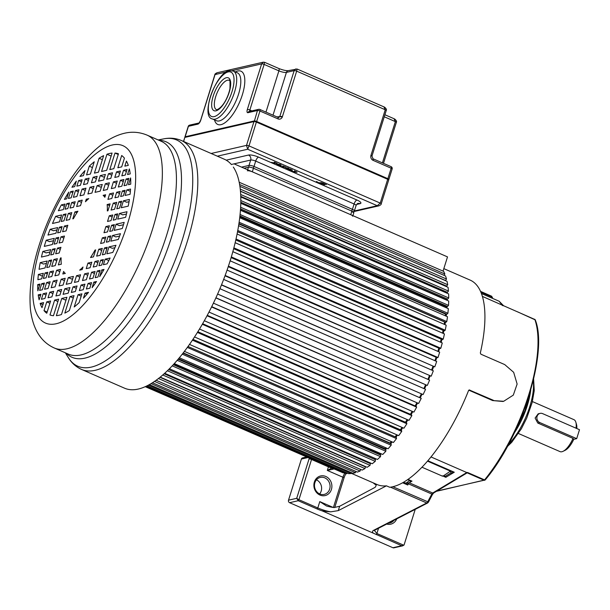 <?xml version="1.0" encoding="UTF-8"?>
<svg xmlns="http://www.w3.org/2000/svg" width="610" height="610" viewBox="0 0 610 610"><rect width="100%" height="100%" fill="white"/><g stroke="black" fill="none" stroke-linecap="round" stroke-linejoin="round"><path stroke-width="0.91" d="M378.543 528.245L376.896 533.514L374.38 530.395A1.357 1.136 62.8 0 1 373.465 530.403L426.733 502.975L390.461 487.169M415.227 509.365L404.186 544.585A1.937 1.723 -102.9 0 1 403.82 545.249L401.7 545.729L373.282 533.148C372.207 532.042 372.268 531.127 373.465 530.403M306.54 456.982L302.613 457.881A1.937 1.723 77.1 0 0 301.409 459.055L288.515 500.185A1.937 1.723 77.1 0 0 289.597 502.693L392.924 547.734A1.937 1.723 77.1 0 0 393.923 547.833L402.852 545.79M322.225 510.89A16.455 4.133 -162.6 0 1 317.086 508.938L317.795 507.947A15.486 3.889 -162.6 0 0 330.712 511.836C320.646 511.005 322.553 510.524 322.225 510.89L373.282 533.148M317.086 508.938L298.221 500.718L296.712 498.309L309.041 458.964A1.937 0.488 -162.6 0 1 311.542 459.483L298.93 499.72L296.712 498.309L288.515 500.185M316.438 479.841A8.715 7.747 -102.9 0 1 321.203 491.058A8.715 7.747 -102.9 0 1 319.663 493.917M386.671 524.059A10.065 8.952 77.1 0 0 396.729 518.889M482.35 296.391L534.84 319.465A1.357 0.518 -66.4 0 0 534.703 319.289A1.357 0.518 -66.4 0 0 534.551 319.282M502.876 401.471L492.644 400.557L503.669 401.288L513.3 395.127L517.128 384.048L513.666 372.313L504.729 364.589L480.939 354.219L480.329 352.984A112.293 42.898 -66.4 0 0 470.104 280.089L443.828 268.636M468.808 390.164L492.644 400.557M409.272 482.792L432.703 493.01L466.772 472.536L431.034 456.959M466.772 472.536L467.618 472.498L466.673 473.139L433.657 492.979L432.681 494.245L431.834 494.062A1.937 0.74 113.6 0 1 432.703 493.01A1.357 1.106 59 0 0 433.657 492.979M330.712 511.836L338.275 510.623L386.435 485.834A112.293 42.898 -66.4 0 1 379.046 485.247A112.293 42.898 -66.4 0 1 377.079 484.538L351.146 473.23M289.597 502.693L298.221 500.718L298.938 499.72L317.795 507.947L319.785 501.603L326.441 505.964A15.486 3.889 17.4 0 0 334.036 507.558L339.64 506.269L374.807 487.512A1.937 0.74 -66.4 0 0 375.973 485.873A1.937 0.74 -66.4 0 0 376.111 484.111M331.413 489.487A10.065 8.952 77.1 0 0 325.793 476.471A10.065 8.952 77.1 0 0 314.356 482.053A10.065 8.952 77.1 0 0 319.968 495.068A10.065 8.952 77.1 0 0 331.413 489.487M493.513 400.351L469.227 389.942M468.861 390.187L469.73 389.988L468.556 390.545A112.293 42.898 -66.4 0 1 392.726 486.757A112.293 42.898 -66.4 0 1 389.752 487.26L386.435 485.834M408.029 479.399L412.002 481.13L410.599 481.976L409.577 480.543L406.069 483.15L409.249 482.784L405.703 483.311L407.754 485.011L402.653 482.784M409.081 482.906A1.937 0.74 -66.4 0 0 408.38 483.837L406.862 484.34M406.069 483.15L403.454 482.335M410.599 481.976L408.913 483.006M412.002 481.13L407.617 479.689M444.118 476.456L445.811 477.31L445.773 476.029M421.998 467.237L442.425 476.136L445.742 476.158M427.541 461.152L450.447 471.141L450.95 473.024L454.275 472.224L450.447 471.141L443.211 476.006L442.631 475.838M449.501 473.757L450.95 473.024M392.848 486.727L428.495 502.076L427.64 502.968A1.357 1.136 -117.2 0 1 426.733 502.975A1.937 0.74 -66.4 0 0 427.656 501.9L431.834 494.062L408.38 483.837L407.754 485.011M446.001 285.823A112.293 42.898 113.6 0 1 446.108 286.471M446.825 292.091A112.293 42.898 113.6 0 1 446.909 293.151M447.161 298.908A112.293 42.898 113.6 0 1 447.176 300.364M447.031 306.235A112.293 42.898 113.6 0 1 446.932 308.05M446.428 314.013A112.293 42.898 113.6 0 1 446.192 316.163M445.369 322.179A112.293 42.898 113.6 0 1 444.972 324.65M443.859 330.689A112.293 42.898 113.6 0 1 443.287 333.441M441.914 339.465A112.293 42.898 113.6 0 1 441.16 342.477M439.543 348.44A112.293 42.898 113.6 0 1 438.598 351.68M436.768 357.559A112.293 42.898 113.6 0 1 435.632 360.998M433.618 366.74A112.293 42.898 113.6 0 1 432.284 370.346M430.111 375.912A112.293 42.898 113.6 0 1 428.571 379.656M426.268 385.017A112.293 42.898 113.6 0 1 424.598 388.738M422.067 394.106A112.293 42.898 113.6 0 1 420.343 397.613M417.575 403.004A112.293 42.898 113.6 0 1 415.837 406.26M412.84 411.613A112.293 42.898 113.6 0 1 411.102 414.602M407.892 419.878A112.293 42.898 113.6 0 1 406.191 422.57M402.775 427.724A112.293 42.898 113.6 0 1 401.121 430.111M397.514 435.098A112.293 42.898 113.6 0 1 395.943 437.164M392.154 441.937A112.293 42.898 113.6 0 1 390.697 443.676M386.725 448.19A112.293 42.898 113.6 0 1 385.413 449.6M381.258 453.802A112.293 42.898 113.6 0 1 380.129 454.885M375.798 458.735A112.293 42.898 113.6 0 1 374.883 459.49M370.346 462.929A112.293 42.898 113.6 0 1 369.706 463.379M332.214 469.281L331.771 468.053L327.318 470.432L334.051 468.976M333.418 507.474L342.896 477.226L327.318 470.432L328.439 466.848A7.747 1.944 17.4 0 0 331.771 468.053L331.832 468.007M502.358 305.496L503.372 305.747M502.045 304.977L499.171 301.256L481.382 293.502M576.031 428.197A17.423 6.657 -66.4 0 0 575.832 422.189A17.423 6.657 -66.4 0 0 573.934 419.665L532.385 401.555M518.462 433.496L560.003 451.606A17.423 6.657 -66.4 0 0 561.924 451.728A17.423 6.657 -66.4 0 0 563.152 451.278A17.423 6.657 -66.4 0 0 573.026 438.399L573.766 439.322A15.486 5.917 -66.4 0 1 565.218 450.256L563.152 451.278M539.797 422.562A4.842 4.308 -102.9 0 1 536.869 417.659A4.842 4.308 -102.9 0 1 540.117 413.374A4.842 4.308 -102.9 0 1 542.595 413.618L579.5 429.707L576.694 438.651L539.797 422.562L537.761 423.027L573.026 438.399M537.761 423.027L535.115 418.041L538.18 413.816L540.117 413.374M576.785 428.525A15.486 5.917 -66.4 0 0 576.488 424.4L575.832 422.189M576.694 438.651L573.766 439.322M314.897 482.693A8.715 7.747 77.1 0 0 316.552 491.462A8.715 7.747 77.1 0 0 324.223 494.397A8.715 7.747 77.1 0 0 329.659 489.128A8.715 7.747 77.1 0 0 328.005 480.352A8.715 7.747 77.1 0 0 320.334 477.416A8.715 7.747 77.1 0 0 314.897 482.693M388.402 523.174A8.715 7.747 77.1 0 0 389.828 522.999A8.715 7.747 77.1 0 0 393.923 520.33M145.256 386.679L343.14 472.59M145.645 386.504L344.627 473.238L346.884 473.589L347.105 473.017M147.071 385.825L348.6 473.673L351.032 473.551L351.36 472.628M149.404 384.597L352.87 473.284L355.455 472.697L355.859 471.416M152.477 382.76L357.399 472.087L360.129 471.034L360.571 469.395M156.145 380.282L362.165 470.089L365.001 468.571L365.405 466.848L160.018 377.323M160.255 377.132L367.113 467.306L370.049 465.338L370.369 463.669L164.174 373.785M369.584 463.318L369.706 462.654M164.715 373.297L372.23 463.752L375.234 461.358L375.463 459.742L168.627 369.584M374.631 459.383L374.784 458.293M169.435 368.783L377.453 459.46L380.51 456.654L380.648 455.113L173.309 364.734M379.755 454.724L379.847 453.741A110.357 42.159 -66.4 0 0 380.251 453.367M174.33 363.606L382.752 454.458L385.833 451.263L385.886 449.814L178.135 359.252M384.918 449.387L384.94 448.701A110.357 42.159 -66.4 0 0 385.802 447.793M179.355 357.796L388.09 448.785L391.178 445.224L391.14 443.874L183.061 353.175M390.072 443.409L390.057 443.035A110.357 42.159 -66.4 0 0 391.3 441.564M395.158 436.821L188.048 346.503L396.363 437.347L396.492 438.59L393.427 442.494L184.433 351.39M395.158 436.783A110.357 42.159 -66.4 0 0 396.713 434.747M189.519 344.429L398.711 435.624L401.731 431.407L401.517 430.286L192.974 339.373M400.351 429.775A110.357 42.159 -66.4 0 0 402.013 427.396M194.559 336.964L403.919 428.228L406.87 423.736L406.573 422.738L197.861 331.756M405.452 422.25A110.357 42.159 -66.4 0 0 407.167 419.558M199.516 329.042L408.997 420.359L411.857 415.623L411.475 414.762L202.634 323.727M410.393 414.289A110.357 42.159 -66.4 0 0 412.139 411.308M204.335 320.73L413.916 412.086L416.661 407.137L416.195 406.412L207.27 315.347M415.143 405.955A110.357 42.159 -66.4 0 0 416.889 402.699M208.986 312.076L418.628 403.462L421.243 398.345L211.716 306.67M419.657 397.316A110.357 42.159 -66.4 0 0 421.388 393.808M213.424 303.155L423.104 394.556L425.566 389.31L215.932 297.779M423.92 388.44A110.357 42.159 -66.4 0 0 425.589 384.719M217.602 294.058L427.313 385.444L429.6 380.106L219.913 288.698M427.892 379.359A110.357 42.159 -66.4 0 0 429.432 375.615M221.453 284.962L431.217 376.179L433.321 370.796L223.649 279.403M431.598 370.049A110.357 42.159 -66.4 0 0 432.932 366.435M225.006 275.804L434.785 366.854L436.684 361.455L227.057 270.077M434.938 360.693A110.357 42.159 -66.4 0 0 436.074 357.254M228.231 266.654L437.134 357.712L437.995 357.513L439.673 352.153L230.123 260.805M437.888 351.368A110.357 42.159 -66.4 0 0 438.819 348.127M231.114 257.588L439.917 348.607L440.824 348.249L442.273 342.957L232.822 251.655M440.42 342.149A110.357 42.159 -66.4 0 0 441.167 339.137M233.63 248.674L442.296 339.633L443.241 339.129L444.446 333.944L235.132 242.704M442.517 333.106A110.357 42.159 -66.4 0 0 443.081 330.346M235.773 239.982L444.263 330.864L445.239 330.208L446.192 325.183L237.054 234.011M444.156 324.291A110.357 42.159 -66.4 0 0 444.522 321.95L444.637 321.859M237.526 231.579L445.796 322.37L446.795 321.569L447.496 316.727L238.571 225.662M445.323 315.782A110.357 42.159 -66.4 0 0 445.498 314.074L445.849 313.753M238.899 223.542L446.886 314.211L447.908 313.273L448.335 308.66L239.684 217.709M445.986 307.638A110.357 42.159 -66.4 0 0 446.04 306.594L446.573 306.037M239.882 215.932L447.526 306.449L448.548 305.381L448.716 301.027L240.409 210.229M446.131 299.906A110.357 42.159 -66.4 0 0 446.123 299.571L446.833 298.763M240.5 208.826L447.702 299.144L448.731 297.954L448.625 293.898L240.752 203.282M446.611 291.999L446.009 292.762M240.744 196.946L448.075 287.325L448.449 291.054L447.427 292.35L240.767 202.268M445.597 286.242L445.918 285.793M240.721 196.344L446.695 286.128L447.702 284.725L447.061 281.347L240.431 191.281M240.416 191.113L445.513 280.516L446.497 279.022L445.597 276.025L239.875 186.347M444.019 275.339L444.842 273.981L443.683 271.389L239.166 182.237M443.051 271.114L447.511 256.894L234.286 163.953M145.348 386.633L343.049 472.811M146.354 386.176L346.884 473.589M148.321 385.185L351.032 473.551M151.105 383.614L355.455 472.697M154.536 381.41L360.129 471.034M158.47 378.543L365.001 468.571M162.794 374.998L370.049 465.338M167.415 370.766L375.234 461.358M172.249 365.87L380.51 456.654M379.847 453.741L173.972 364.002M177.22 360.327L385.833 451.263M384.94 448.701L178.57 358.741M182.283 354.166L391.178 445.224M390.057 443.035L183.274 352.893M187.369 347.433L396.492 438.59M192.44 340.174L401.731 431.407M197.434 332.442L406.87 423.736M202.322 324.284L411.857 415.623M207.042 315.767L416.661 407.137M211.578 306.952L421.243 398.345M215.879 297.909L425.566 389.31M217.61 294.035L427.313 385.444M221.529 284.779L431.217 376.179M225.128 275.461L434.785 366.854M228.399 266.151L437.995 357.513M231.312 256.924L440.824 348.249M233.843 247.851L443.241 339.129M235.994 238.998L445.239 330.208M237.504 231.708L444.522 321.95M237.74 230.443L446.795 321.569M238.83 223.984L445.498 314.074M239.089 222.246L447.908 313.273M239.799 216.695L446.04 306.594M240.035 214.491L448.548 305.381M240.431 209.909L446.123 299.571M240.592 207.225L448.731 297.954M240.79 200.53L448.449 291.054M240.645 194.468L447.702 284.725M240.218 189.1L446.497 279.022M239.585 184.51L444.842 273.981M89.106 178.158L85.247 179.035L83.501 184.609L87.36 183.724L89.106 178.158M97.15 176.313L93.139 177.236L91.393 182.802L95.404 181.887L97.15 176.313M105.393 174.429L100.269 175.604L98.523 181.17L103.647 179.996L105.393 174.429M112.522 172.798L108.504 173.713L106.758 179.287L110.776 178.364L112.522 172.798M120.406 170.991L116.548 171.875L114.802 177.441L118.66 176.564L120.406 170.991M127.04 169.473L123.548 170.274L121.802 175.84L125.294 175.04L127.04 169.473M129.335 168.947L127.513 174.536L130.227 173.911A87.573 33.459 -66.4 0 0 129.335 168.947M73.261 191.09L70.524 191.715L68.419 198.433L71.149 197.808L73.261 191.09M78.972 189.779L75.48 190.579L73.368 197.304L76.86 196.504L78.972 189.779M85.964 188.177L82.106 189.062L80.001 195.787L83.86 194.903L85.964 188.177M94.009 186.34L89.998 187.255L87.893 193.98L91.904 193.057L94.009 186.34M102.251 184.449L97.127 185.623L95.023 192.348L100.147 191.174L102.251 184.449M109.381 182.817L105.362 183.74L103.258 190.457L107.269 189.542L109.381 182.817M117.265 181.01L113.407 181.894L111.302 188.62L115.16 187.735L117.265 181.01M123.899 179.493L120.406 180.293L118.302 187.018L121.794 186.218L123.899 179.493M128.847 178.364L126.117 178.989L124.013 185.707L126.743 185.082L128.847 178.364M130.609 177.96L128.474 184.685L130.746 184.167A87.573 33.459 -66.4 0 0 130.609 177.96L130.586 177.968M69.509 203.038L66.78 203.664L65.041 209.207L67.779 208.582L69.509 203.038M75.228 201.727L71.736 202.528L69.997 208.071L73.49 207.27L75.228 201.727M82.22 200.126L78.362 201.01L76.624 206.554L80.482 205.669L82.22 200.126M113.521 192.958L109.663 193.843L107.924 199.386L111.79 198.502L113.521 192.958M120.155 191.441L116.662 192.242L114.924 197.785L118.416 196.984L120.155 191.441M125.103 190.312L122.374 190.938L120.635 196.481L123.373 195.856L125.103 190.312M130.54 189.062L126.842 189.916L125.103 195.459L130.075 194.315A87.573 33.459 -66.4 0 0 130.54 189.062M66.101 213.935L63.364 214.56L61.198 221.483L63.928 220.858L66.101 213.935M71.812 212.631L68.32 213.431L66.147 220.355L69.639 219.554L71.812 212.631M116.739 202.345L113.246 203.145L111.073 210.069L114.566 209.268L116.739 202.345M121.687 201.208L118.958 201.834L116.784 208.757L119.522 208.132L121.687 201.208M129.396 199.447L123.426 200.812L121.253 207.735L128.222 206.142A87.573 33.459 -66.4 0 0 129.396 199.447M62.136 226.569L59.406 227.194L57.63 232.867L60.359 232.242L62.136 226.569M67.847 225.258L64.355 226.058L62.578 231.731L66.071 230.931L67.847 225.258M112.781 214.972L109.289 215.772L107.512 221.445L111.005 220.645L112.781 214.972M117.73 213.843L115 214.468L113.224 220.141L115.953 219.516L117.73 213.843M127.01 211.716L119.468 213.447L117.684 219.12L125.614 217.305A87.573 33.459 -66.4 0 0 127.01 211.716M58.758 237.359L56.029 237.984L54.099 244.137L56.829 243.512L58.758 237.359M64.469 236.047L60.977 236.848L59.048 243.001L62.54 242.2L64.469 236.047M109.396 225.761L105.904 226.562L103.982 232.715L107.474 231.914L109.396 225.761M114.352 224.625L111.622 225.258L109.693 231.404L112.423 230.778L114.352 224.625M124.181 222.375L116.083 224.228L114.154 230.382L122.252 228.529A87.573 33.459 -66.4 0 0 123.243 225.448A87.573 33.459 -66.4 0 0 124.181 222.375M55.228 248.628L52.498 249.254L50.714 254.919L53.451 254.294L55.228 248.628M60.939 247.317L57.447 248.117L55.67 253.79L59.162 252.99L60.939 247.317M105.865 237.031L102.373 237.831L100.597 243.504L104.089 242.704L105.865 237.031M110.822 235.895L108.084 236.52L106.308 242.193L109.045 241.568L110.822 235.895M120.475 233.683L112.553 235.498L110.776 241.171L118.325 239.448A87.573 33.459 -66.4 0 0 120.475 233.683M51.659 260.005L48.93 260.63L46.756 267.554L49.494 266.928L51.659 260.005M57.37 258.693L53.878 259.494L51.713 266.417L55.205 265.625L57.37 258.693M102.305 248.407L98.812 249.208L96.639 256.131L100.131 255.338L102.305 248.407M107.253 247.279L104.523 247.904L102.35 254.827L105.08 254.202L107.253 247.279M115.953 245.289L108.984 246.882L106.819 253.806L112.789 252.441A87.573 33.459 -66.4 0 0 115.953 245.289M47.809 272.281L45.079 272.906L43.34 278.457L46.078 277.832L47.809 272.281M53.527 270.977L50.035 271.778L48.297 277.321L51.789 276.521L53.527 270.977M60.52 269.376L56.661 270.26L54.923 275.804L58.781 274.919L60.52 269.376M91.82 262.208L87.962 263.093L86.223 268.636L90.082 267.752L91.82 262.208M98.454 260.691L94.962 261.492L93.223 267.035L96.715 266.235L98.454 260.691M103.403 259.555L100.673 260.18L98.934 265.724L101.664 265.098L103.403 259.555M110.113 258.022L105.141 259.159L103.403 264.702L107.108 263.856A87.573 33.459 -66.4 0 0 110.113 258.022M104.028 269.414L101.763 269.933L99.682 276.65A87.573 33.459 -66.4 0 0 104.028 269.414M95.191 277.672L97.92 277.047L100.032 270.329L97.295 270.954L95.191 277.672M89.479 278.983L92.972 278.183L95.076 271.458L91.584 272.258L89.479 278.983M82.48 280.585L86.338 279.7L88.45 272.983L84.592 273.86L82.48 280.585M74.435 282.422L78.454 281.507L80.558 274.782L76.547 275.705L74.435 282.422M66.2 284.313L71.324 283.139L73.429 276.414L68.305 277.588L66.2 284.313M59.071 285.945L63.082 285.022L65.194 278.305L61.175 279.22L59.071 285.945M51.179 287.752L55.037 286.868L57.149 280.142L53.283 281.027L51.179 287.752M44.553 289.27L48.045 288.469L50.15 281.744L46.657 282.544L44.553 289.27M39.597 290.398L42.334 289.773L44.438 283.055L41.701 283.68L39.597 290.398M46.65 292.922L43.157 293.723L41.411 299.289L44.904 298.496L46.65 292.922M53.642 291.321L49.784 292.205L48.037 297.771L51.896 296.895L53.642 291.321M61.686 289.475L57.675 290.398L55.929 295.972L59.94 295.049L61.686 289.475M69.929 287.592L64.805 288.766L63.059 294.333L68.183 293.166L69.929 287.592M77.058 285.96L73.04 286.875L71.294 292.449L75.312 291.534L77.058 285.96M84.942 284.153L81.084 285.038L79.338 290.612L83.196 289.727L84.942 284.153M91.576 282.636L88.084 283.437L86.338 289.003L89.83 288.21L91.576 282.636M96.51 281.507L93.795 282.125L92.125 287.684A87.573 33.459 -66.4 0 0 96.51 281.507M79.941 176.435L83.402 175.642L84.988 170.579A87.573 33.459 -66.4 0 0 79.941 176.435M94.237 161.795A87.573 33.459 -66.4 0 0 89.273 166.187L86.536 174.925L90.394 174.041L94.237 161.795M103.624 155.649A87.573 33.459 -66.4 0 0 99.087 158.242L94.428 173.118L98.439 172.195L103.624 155.649M112.08 153.079A87.573 33.459 -66.4 0 0 106.956 154.254L101.557 171.486L106.681 170.312L112.08 153.079M118.47 153.804A87.573 33.459 -66.4 0 0 114.985 153.049L109.8 169.595L113.811 168.68L118.47 153.804M124.432 158.142A87.573 33.459 -66.4 0 0 121.68 155.512L117.837 167.758L121.703 166.873L124.432 158.142M88.511 292.327L85.049 293.12L83.463 298.183A87.573 33.459 -66.4 0 0 88.511 292.327M74.214 306.967A87.573 33.459 -66.4 0 0 79.17 302.575L81.908 293.845L78.049 294.721L74.214 306.967M64.82 313.113A87.573 33.459 -66.4 0 0 69.357 310.52L74.023 295.644L70.005 296.567L64.82 313.113M56.364 315.683A87.573 33.459 -66.4 0 0 61.488 314.516L66.894 297.276L61.77 298.45L56.364 315.683M49.974 314.958A87.573 33.459 -66.4 0 0 53.467 315.713L58.651 299.167L54.641 300.082L49.974 314.958M44.011 310.62A87.573 33.459 -66.4 0 0 46.772 313.25L50.607 301.004L46.749 301.889L44.011 310.62L47.161 312M82.114 179.759L78.621 180.56L76.875 186.126L80.367 185.326L82.114 179.759M40.146 303.399A87.573 33.459 -66.4 0 0 42.021 307.669L43.607 302.606L40.146 303.399L42.974 304.634M128.298 165.363A87.573 33.459 -66.4 0 0 126.422 161.093L124.836 166.156L128.298 165.363M39.116 299.815L40.939 294.226L38.224 294.851A87.573 33.459 -66.4 0 0 39.116 299.815M37.843 290.802L39.97 284.077L37.706 284.596A87.573 33.459 -66.4 0 0 37.843 290.802M37.904 279.7L41.61 278.854L43.348 273.31L38.377 274.447A87.573 33.459 -66.4 0 0 37.904 279.7M39.055 269.315L45.026 267.95L47.191 261.027L40.229 262.62A87.573 33.459 -66.4 0 0 39.055 269.315M41.434 257.046L48.983 255.315L50.76 249.65L42.837 251.457A87.573 33.459 -66.4 0 0 41.434 257.046M44.271 246.387L52.361 244.534L54.29 238.38L46.2 240.233A87.573 33.459 -66.4 0 0 45.201 243.314A87.573 33.459 -66.4 0 0 44.271 246.387M47.969 235.079L55.899 233.264L57.675 227.591L50.127 229.322A87.573 33.459 -66.4 0 0 47.969 235.079M52.498 223.481L59.46 221.88L61.633 214.956L55.662 216.329A87.573 33.459 -66.4 0 0 52.498 223.481M58.339 210.74L63.31 209.604L65.049 204.06L61.343 204.907A87.573 33.459 -66.4 0 0 58.339 210.74M64.416 199.356L66.688 198.829L68.77 192.119A87.573 33.459 -66.4 0 0 64.416 199.356M71.942 187.255L74.649 186.637L76.326 181.078A87.573 33.459 -66.4 0 0 71.942 187.255M82.197 269.559L82.99 267.027A43.562 16.645 113.6 0 1 79.674 270.138L82.197 269.559M62.815 273.997L65.339 273.417A43.562 16.645 113.6 0 1 63.608 271.465L62.815 273.997M95.671 249.932L95.053 250.069A43.562 16.645 113.6 0 1 90.532 257.534L93.498 256.856L95.671 249.932M58.339 264.9L61.313 264.221A43.562 16.645 113.6 0 1 61.13 257.839L60.512 257.977L58.339 264.9M110.105 203.862L107.139 204.541A43.562 16.645 113.6 0 1 107.314 210.93L107.939 210.785L110.105 203.862M72.781 218.837L73.398 218.693A43.562 16.645 113.6 0 1 77.92 211.228L74.946 211.906L72.781 218.837M105.637 194.765L103.113 195.345A43.562 16.645 113.6 0 1 104.844 197.297L105.637 194.765M86.254 199.203L85.461 201.735A43.562 16.645 113.6 0 1 88.778 198.624L86.254 199.203L87.497 199.744M65.369 352.824L68.404 357.704A123.441 47.161 -66.4 0 0 91.126 367.151A123.441 47.161 -66.4 0 0 91.378 367.098A123.441 47.161 -66.4 0 0 181.795 241.484A123.441 47.161 -66.4 0 0 163.8 138.851C169.893 137.608 175.733 138.15 181.315 140.475A124.875 47.71 113.6 0 1 181.574 258.144A124.875 47.71 113.6 0 1 95.259 370.3A124.875 47.71 113.6 0 1 95.007 370.354A124.875 47.71 113.6 0 1 81.511 369.424L124.531 388.181A124.875 47.71 -66.4 0 0 138.287 389.058A124.875 47.71 -66.4 0 0 219.028 290.787A124.875 47.71 -66.4 0 0 233.31 167.056M231.449 164.601A124.875 47.71 -66.4 0 0 224.335 159.233L181.315 140.475M52.285 244.549A87.573 33.459 113.6 0 1 53.55 240.729L49.479 241.659L46.2 240.233M50.127 229.322L53.406 230.748L56.936 229.939M55.662 216.329L58.941 217.755L60.893 217.305M61.343 204.907L64.37 206.226M37.706 284.596L39.559 285.404M38.377 274.447L41.655 275.873L42.608 275.659M40.229 262.62L43.508 264.054L46.459 263.375M42.837 251.457L46.116 252.891L50.028 251.999M41.701 283.68L43.935 284.656M45.079 272.906L47.313 273.882M48.93 260.63L51.156 261.606M52.498 249.254L54.725 250.222M56.029 237.984L58.255 238.952M59.406 227.194L61.64 228.171M63.364 214.56L65.598 215.536M66.78 203.664L69.014 204.632M70.524 191.715L72.758 192.684M38.224 294.851L40.435 295.812M97.127 185.623L100.406 187.056L101.512 186.797M100.269 175.604L103.547 177.03L104.653 176.778M111.142 156.076L106.956 154.254M89.998 187.255L93.277 188.688M93.139 177.236L96.418 178.661M102.366 159.675L99.087 158.242M74.946 211.906L76.913 212.768M78.362 201.01L81.511 202.383M82.106 189.062L85.263 190.434M85.247 179.035L88.397 180.415M92.43 167.567L89.273 166.187M43.157 293.723L46.009 294.965M46.657 282.544L49.509 283.787M50.035 271.778L52.887 273.021M53.878 259.494L56.73 260.737M57.447 248.117L60.298 249.36M60.977 236.848L63.829 238.091M64.355 226.058L67.207 227.301M68.32 213.431L71.172 214.674M71.736 202.528L74.588 203.77M75.48 190.579L78.332 191.822M78.621 180.56L81.473 181.803M46.749 301.889L49.898 303.262M49.784 292.205L52.94 293.578M53.283 281.027L56.44 282.399M56.661 270.26L59.81 271.633M60.512 257.977L61.114 258.243M54.641 300.082L57.919 301.515M57.675 290.398L60.954 291.824M61.175 279.22L64.454 280.653M72.697 278.77L71.583 279.022L68.305 277.588M61.77 298.45L65.049 299.884L66.154 299.632M64.805 288.766L68.084 290.192L69.189 289.941M70.005 296.567L73.284 297.993M73.04 286.875L76.319 288.309M76.547 275.705L79.826 277.131M95.053 250.069L95.556 250.291M78.049 294.721L81.199 296.102M81.084 285.038L84.241 286.41M84.592 273.86L87.741 275.24M87.962 263.093L91.119 264.465M123.548 170.274L126.4 171.517M120.406 180.293L123.258 181.536M116.662 192.242L119.514 193.484M113.246 203.145L116.098 204.388M109.289 215.772L112.141 217.015M105.904 226.562L108.755 227.804M102.373 237.831L105.225 239.074M98.812 249.208L101.664 250.451M94.962 261.492L97.813 262.735M91.584 272.258L94.436 273.501M88.084 283.437L90.936 284.679M85.049 293.12L87.116 294.028M109.663 193.843L112.82 195.215M113.407 181.894L116.563 183.267M116.548 171.875L119.705 173.248M107.139 204.541L109.564 205.6M105.362 183.74L108.641 185.165M108.504 173.713L111.782 175.146M118.256 154.482L114.985 153.049M103.113 195.345L105.172 196.245M93.795 282.125L95.556 282.895M97.295 270.954L99.529 271.923M100.673 260.18L102.907 261.156M104.523 247.904L106.75 248.872M108.084 236.52L110.319 237.496M111.622 225.258L113.849 226.226M115 214.468L117.234 215.437M118.958 201.834L121.192 202.81M122.374 190.938L124.608 191.906M126.117 178.989L128.352 179.958M101.763 269.933L103.334 270.619M105.141 259.159L108.87 260.485M108.984 246.882L112.27 248.308L114.916 247.706M112.553 235.498L115.831 236.932L119.606 236.062M116.083 224.228L119.362 225.662L123.472 224.724M119.468 213.447L122.747 214.873L126.453 214.026M123.426 200.812L126.705 202.245L129.03 201.712M126.842 189.916L130.372 191.281M383.972 107.002L385.245 109.747L296.673 71.141L297.047 69.113M295.865 68.892L294.173 70.623L286.41 72.399A5.81 1.456 17.4 0 1 278.9 70.852L264.138 64.416L264.504 62.388M282.3 116.983L279.693 116.647A1.937 1.723 77.1 0 0 279.883 116.228L294.173 70.623A1.937 0.488 -162.6 0 1 296.673 71.141L282.3 116.983A3.873 3.446 77.1 0 1 277.985 118.889L259.944 111.028L256.665 121.489L387.876 178.684L391.155 168.223L373.114 160.361A3.873 3.446 77.1 0 1 370.956 155.344L371.787 155.84A1.937 0.488 17.4 0 1 371.856 155.908A1.937 0.488 17.4 0 1 371.94 156.129L373.023 158.783A1.937 0.74 113.5 0 1 373.114 160.361M394.083 118.866L395.356 121.611L384.269 116.777M226.47 71.95L215.055 74.565L217.061 72.758C215.444 73.535 214.705 74.184 214.85 74.694L200.591 120.452M263.322 62.167L261.637 63.897L232.09 70.661M259.639 109.434A1.937 0.74 113.6 0 1 259.852 109.449A1.937 0.74 113.6 0 1 259.944 111.028A1.937 0.488 -162.6 0 0 257.443 110.509A1.937 1.723 -102.9 0 1 258.648 109.335L249.154 111.508A1.937 1.723 77.1 0 0 247.95 112.682A3.873 1.479 -66.5 0 1 247.347 109.487L248.232 109.533A1.937 0.488 17.4 0 1 248.422 109.564A1.937 0.488 17.4 0 1 249.848 110.013L251.854 110.89M198.997 122.991L189.634 125.134A1.937 1.723 77.1 0 0 188.429 126.308L197.915 124.135A3.873 1.479 -66.4 0 0 200.682 120.406L215.055 74.565A1.937 0.488 -162.6 0 0 214.842 74.694M274.248 162.245L276.223 163.297L271.275 162.382L274.965 163.991L272.373 162.679L277.07 163.442L274.294 162.092M276.833 164.105L279.944 164.624L280.6 165.02L280.524 165.714L277.634 165.15L276.582 164.441L276.833 164.105M281.164 165.142L280.524 165.714M281.019 165.607L281.271 165.272L280.219 164.563L277.329 163.999M280.303 166.316L285.244 167.224L282.704 165.897L286.09 167.376L281.393 166.606L283.986 167.925L280.303 166.316M288.629 168.223L285.427 168.551L287.569 168.055L287.013 167.773L288.629 168.223M287.729 169.039L289.948 168.947L292.327 170.236L290.528 170.518L287.653 169.267M292.518 171.273L295.057 172.752L291.366 171.143L296.315 172.05L294.34 171.006M292.464 171.433L297.039 172.294L294.409 170.853M316.445 181.483L318.824 182.779L321.844 182.703L318.702 182.947L316.742 182.161L316.445 181.483M321.897 183.641L320.075 183.656L322.659 183.061L326.35 184.67L322.949 183.404L322.233 183.564L324.566 184.807L321.897 183.641L322.034 183.206M211.144 153.476L246.509 145.386A1.937 0.488 17.4 0 1 249.017 145.897L247.698 149.236L246.509 145.386L253.966 121.596L184.952 137.395A1.937 0.488 -162.6 0 0 184.746 137.532L183.663 141.505M354.075 211.517L379.001 205.814L377.27 205.715L380.228 203.1L387.678 179.309L256.467 122.114A1.937 0.488 -162.6 0 0 253.966 121.596L254.408 121.382A1.548 0.389 -162.6 0 1 256.406 121.794L387.663 178.997L256.452 121.786A1.647 0.412 17.4 0 0 254.37 121.337M352.9 215.658L353.83 212.692A3.873 0.968 -162.6 0 0 351.856 211.136L253.447 168.238A3.873 0.968 -162.6 0 0 248.445 167.209L244.053 168.207M247.325 170.785A3.873 0.968 17.4 0 1 252.327 171.814L350.735 214.712A3.873 0.968 17.4 0 1 352.71 216.268M276.673 163.076L276.521 163.571M277.192 164.494L277.077 164.875M276.887 164.098L276.726 164.608M280.806 164.86L279.632 165.516L277.176 164.441M285.693 167.003L285.541 167.498M286.174 168.375L286.037 168.817M292.236 169.969L292.091 170.426M291.733 170.106L291.595 170.541M287.958 168.924L287.798 169.435M288.858 169.054L291.755 170.099L288.98 169.915L288.248 169.267L288.934 168.81M291.877 169.687L291.755 170.099M288.385 168.825L288.248 169.267M296.765 171.829L296.612 172.325M320.273 182.649L320.136 183.091M316.895 181.681L316.742 182.161M316.575 181.544L316.445 181.963M320.829 183.48L320.685 183.923M322.37 183.13L322.233 183.564M403.82 545.249L376.896 533.514A1.357 0.518 113.6 0 1 376.279 534.642M392.924 547.734L401.7 545.729M307.89 457.569L301.409 459.055M309.201 458.14A1.937 0.74 113.6 0 1 309.041 458.964M436.851 491.058L484.111 480.238A1.357 0.518 -66.4 0 0 484.569 479.887A0.968 0.526 39.1 0 0 485.263 479.864M485.08 479.963A0.968 0.862 -102.9 0 1 484.111 480.238L466.993 472.773M517.646 311.862L535.267 319.907A0.968 0.831 160.7 0 0 534.84 319.465A110.357 42.159 -66.4 0 1 484.569 479.887L467.618 472.498M339.64 506.269L338.275 510.623M328.523 466.566A3.873 1.479 -66.4 0 1 328.439 466.848L311.542 459.483A3.873 1.479 113.6 0 0 311.626 459.2M319.785 501.603L333.182 507.444M491.797 298.038L491.866 296.986L480.863 292.19M427.9 460.733L454.275 472.224L445.811 477.31L443.844 476.456M432.635 494.108L428.495 502.076M346.228 473.49A0.968 0.572 -138.8 0 1 346.244 473.581A4.842 1.853 113.6 0 0 344.147 477.485L334.737 507.505M373.221 482.853A113.262 43.272 -66.4 0 0 376.202 485.072M344.147 477.485L342.896 477.226A5.81 2.219 113.6 0 1 344.833 473.268M480.512 291.382L491.538 296.193A1.937 0.74 -66.4 0 1 491.614 296.216L480.505 291.366M492.506 297.764A1.357 0.862 -176.2 0 0 491.866 296.986A1.937 0.74 -66.4 0 0 491.614 296.216L492.468 298.328M530.708 390.148A43.562 16.645 113.6 0 1 514.428 432.749M508.694 444.08A43.562 16.645 -66.4 0 0 533.239 380.671M55.922 323.811A96.746 36.958 -66.4 0 0 56.219 323.75A96.746 36.958 113.6 0 0 127.231 224.823A96.746 36.958 113.6 0 0 112.53 144.951A96.746 36.958 -66.4 0 0 112.232 145.02A96.746 36.958 113.6 0 0 41.213 243.939A96.746 36.958 113.6 0 0 55.922 323.811M66.658 348.859A116.106 44.355 113.6 0 1 54.229 347.967L68.312 354.105A116.106 44.355 -66.4 0 0 81.092 354.913A116.106 44.355 -66.4 0 0 81.344 354.86A116.106 44.355 -66.4 0 0 161.436 250.382A116.106 44.355 -66.4 0 0 161.101 141.23L147.025 135.1A116.106 44.355 113.6 0 1 147.262 244.503A116.106 44.355 113.6 0 1 67.016 348.783A116.106 44.355 113.6 0 1 66.658 348.859M158.981 140.308A117.547 44.911 113.6 0 1 169.367 243.741A117.547 44.911 113.6 0 1 85.225 358.062A117.547 44.911 113.6 0 1 84.981 358.123A117.547 44.911 113.6 0 1 66.193 353.182M370.956 155.344L385.245 109.747A1.937 0.488 -162.6 0 1 386.229 110.524L371.94 156.129M276.948 116.899L281.431 116.411A1.937 0.488 17.4 0 1 282.384 116.746M278.015 117.402A1.937 1.723 77.1 0 0 279.693 116.647M277.985 118.889A1.937 0.74 -66.4 0 0 277.893 117.311L278.671 117.402M254.317 121.344L257.443 110.509L247.95 112.682M189.634 125.134A1.937 1.937 0 0 0 188.215 126.445A1.937 0.488 -162.6 0 1 188.429 126.308L185.15 136.77L254.164 120.971A1.937 0.488 17.4 0 1 256.665 121.489L256.452 121.786M388.387 179.416A1.647 0.412 17.4 0 0 387.663 178.982L388.669 180.087A1.937 0.488 -162.6 0 0 387.678 179.309L387.876 178.684A1.937 0.488 17.4 0 1 388.86 179.462L392.138 169A1.937 0.488 -162.6 0 0 391.155 168.223A1.937 0.74 -66.4 0 0 391.071 166.644A1.937 1.937 0 0 1 392.138 169M372.809 158.768A1.937 0.74 113.5 0 1 373.023 158.783L391.071 166.644M384.91 114.749L394.624 118.98C396.34 120.399 396.912 121.527 396.34 122.389A1.937 0.488 -162.6 0 0 395.356 121.611L382.424 162.878M247.347 109.487L261.637 63.897A1.937 0.488 -162.6 0 1 264.138 64.416L249.848 110.013A1.937 0.74 113.6 0 0 249.749 111.371M214.499 119.873A29.044 11.094 -66.4 0 0 220.789 124.707A29.044 11.094 113.6 0 0 220.988 124.669A29.044 11.094 -66.4 0 0 242.262 95.061A29.044 11.094 -66.4 0 0 237.969 70.974A29.044 11.094 113.6 0 0 237.77 71.019A29.044 11.094 -66.4 0 0 235.391 71.95M265.968 112.118L278.9 70.852A2.905 1.113 -66.4 0 0 278.77 68.48C282.994 70.119 286.143 70.836 288.225 70.646A2.905 2.585 77.1 0 0 286.41 72.399L273.005 115.183M184.982 137.242L184.937 136.907A1.937 0.488 17.4 0 1 185.15 136.77L185.295 137.136M197.915 124.135A1.937 1.723 -102.9 0 1 198.99 122.999M229.2 80.337A15.974 6.1 -66.4 0 0 227.438 80.23A15.974 6.1 -66.4 0 0 227.187 80.299A15.974 6.1 -66.4 0 0 216.306 94.84A15.974 6.1 -66.4 0 0 216.436 109.625L217.198 109.64C223.557 106.681 228.262 96.555 229.924 88.801C230.183 81.427 229.947 78.614 229.2 80.337M215.993 110.814A17.911 6.84 -66.4 0 0 229.154 92.438A17.911 6.84 -66.4 0 0 226.363 77.722A17.911 6.84 -66.4 0 0 213.195 96.098A17.911 6.84 -66.4 0 0 215.993 110.814M228.186 71.911A24.202 9.249 113.6 0 1 231.96 91.797A24.202 9.249 113.6 0 1 214.171 116.624A24.202 9.249 113.6 0 1 210.397 96.738A24.202 9.249 113.6 0 1 228.186 71.911M233.264 71.019A26.139 9.989 113.6 0 1 233.317 95.648A26.139 9.989 113.6 0 1 215.254 119.125A26.139 9.989 113.6 0 1 215.078 119.163A26.139 9.989 113.6 0 1 212.371 118.942C199.927 116.746 216.405 71.629 229.39 70.737L233.264 71.019L237.359 72.811A26.139 9.989 -66.4 0 1 237.42 97.44A26.139 9.989 -66.4 0 1 219.348 120.91A26.139 9.989 -66.4 0 1 219.173 120.948A26.139 9.989 -66.4 0 1 216.474 120.727L212.371 118.942M388.356 179.675A1.548 0.389 -162.6 0 0 387.693 179.027M185.394 137.181L254.21 121.359L256.452 121.802L249.017 145.897L380.228 203.1A1.937 0.488 17.4 0 1 381.212 203.87A1.937 0.488 17.4 0 1 381.212 203.885M354.372 210.961L377.27 205.715L247.698 149.236L217.351 156.183M226.18 160.163L248.522 155.047A7.747 1.944 -162.6 0 1 258.533 157.113L356.949 200.011A7.747 1.944 -162.6 0 1 360.06 203.664L356.652 204.441M351.512 210.984A1.937 0.74 -66.4 0 0 352.42 209.352A3.873 0.968 17.4 0 1 354.387 210.9L356.072 205.54A3.873 0.968 -162.6 0 0 354.097 203.984L255.689 161.086L254.012 166.454L352.42 209.352L354.097 203.984A3.873 1.479 113.6 0 1 356.949 200.011M258.533 157.113A3.873 1.479 -66.4 0 0 255.689 161.086A3.873 0.968 -162.6 0 0 250.687 160.049L231.342 164.479M241.552 167.125L249.002 165.417A3.873 0.968 17.4 0 1 254.012 166.454A1.937 0.74 113.6 0 1 253.097 168.093M247.637 169.771L248.445 167.209M253.447 168.238L252.327 171.814M350.735 214.712L351.856 211.136M360.06 203.664A3.873 3.446 77.1 0 0 358.07 203.465C357.735 203.183 357.071 203.877 356.072 205.54M249.223 167.155A1.937 1.723 -102.9 0 1 249.002 165.417L250.687 160.049A3.873 3.446 77.1 0 0 248.522 155.047M535.267 319.907C548.367 352.054 521.733 436.707 485.27 479.856L436.409 491.325M427.64 502.968L374.38 530.395M502.8 401.487L503.669 401.288M444.56 476.41L443.63 476.235M445.963 475.907L449.486 473.787M499.171 301.256L503.425 305.579M515.915 429.585L524.981 410.705L530.326 391.475M507.352 446.55L511.691 442.341L521.375 428.761L526.697 418.185L532.118 402.63L534.253 390.598L533.62 379.069M147.025 135.1C139.522 132.042 131.951 131.44 124.31 133.293C95.412 140.262 68.373 175.764 49.09 218.815C34.373 252.845 28.174 283.223 30.5 309.949C33.016 329.263 40.923 341.935 54.229 347.967M158.158 139.949L163.8 138.851M81.511 369.424C76.014 366.923 71.637 363.011 68.404 357.704M288.225 70.646L297.139 69.037L384.513 107.124C386.229 108.534 386.801 109.67 386.229 110.524M258.648 109.335A1.937 1.937 0 0 1 259.852 109.449L277.893 117.311M388.471 179.775L388.86 179.462M396.34 122.389L383.499 163.35M217.061 72.758L263.253 62.182L264.603 62.311L278.77 68.48M200.469 120.551L199.127 122.961M184.937 136.907L188.215 126.445M183.518 141.436L184.746 137.532M387.663 178.997L256.452 121.802M388.669 180.087L381.212 203.87C381.387 204.342 380.648 204.99 379.001 205.814M352.763 212.349L354.387 210.9"/></g></svg>
